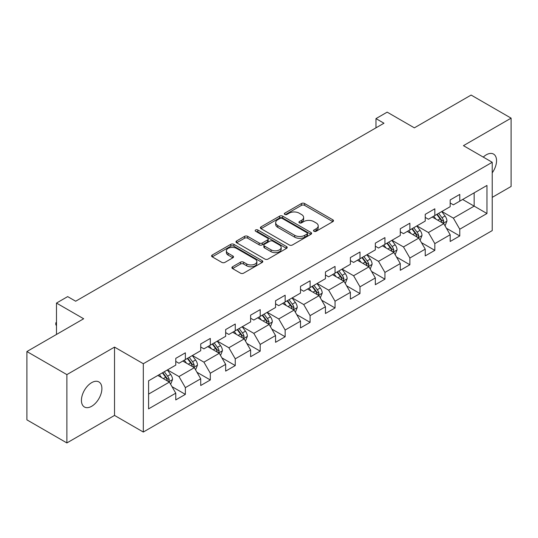 <?xml version="1.0" encoding="UTF-8"?>
<svg xmlns="http://www.w3.org/2000/svg" width="538" height="538" viewBox="0 0 538 538"><rect width="100%" height="100%" fill="white"/><g stroke="black" fill="none" stroke-linecap="round" stroke-linejoin="round"><path stroke-width="0.81" d="M313.977 231.266A1.553 0.894 0 0 0 316.176 231.266L332.854 221.636A2.219 1.284 0 0 0 333.506 220.735A2.219 1.284 0 0 0 332.854 219.827L304.602 203.512A2.219 1.284 0 0 0 301.462 203.512L284.784 213.142A1.553 0.894 0 0 0 284.326 213.774A1.553 0.894 0 0 0 284.784 214.413A1.553 0.894 0 0 0 286.983 214.413L289.141 213.162A7.102 4.102 0 0 1 299.189 213.162L301.542 214.528A7.102 4.102 0 0 1 303.62 217.426A7.102 4.102 0 0 1 301.542 220.324L299.384 221.569A1.553 0.894 0 0 0 298.926 222.207A1.553 0.894 0 0 0 299.384 222.84A1.553 0.894 0 0 0 301.576 222.84L303.735 221.595A7.102 4.102 0 0 1 313.782 221.595L316.136 222.954A7.102 4.102 0 0 1 318.22 225.852A7.102 4.102 0 0 1 316.136 228.751L313.977 229.995A1.553 0.894 0 0 0 313.526 230.634A1.553 0.894 0 0 0 313.977 231.266L313.977 229.995M91.662 406.284A14.472 8.359 120 0 0 101.117 393.527A14.472 8.359 120 0 0 98.898 381.933A14.472 8.359 120 0 0 91.662 382.646A14.472 8.359 120 0 0 82.206 395.403A14.472 8.359 120 0 0 84.426 406.997A14.472 8.359 120 0 0 91.662 406.284M492.23 172.839A14.472 8.359 120 0 0 493.548 154.083A14.472 8.359 120 0 0 486.312 154.796A14.472 8.359 120 0 0 483.265 157.096M232.557 266.767A2.219 1.284 0 0 0 231.905 267.675A2.219 1.284 0 0 0 232.557 268.576L240.479 273.156A2.219 1.284 0 0 0 243.62 273.156L262.14 262.463A2.219 1.284 0 0 0 262.793 261.555A2.219 1.284 0 0 0 262.14 260.648L233.889 244.339A2.219 1.284 0 0 0 230.748 244.339L212.228 255.032A2.219 1.284 0 0 0 211.582 255.94A2.219 1.284 0 0 0 212.228 256.841L221.804 262.369A2.219 1.284 0 0 0 224.945 262.369L232.867 257.796A2.219 1.284 0 0 0 233.519 256.888A2.219 1.284 0 0 0 232.867 255.98L228.119 253.243A5.938 3.43 0 0 1 226.384 250.816A5.938 3.43 0 0 1 230.049 247.648A5.938 3.43 0 0 1 236.518 248.395L255.12 259.134A5.938 3.43 0 0 1 256.861 261.555A5.938 3.43 0 0 1 253.19 264.723A5.938 3.43 0 0 1 246.72 263.983L243.62 262.188A2.219 1.284 0 0 0 240.479 262.188L232.557 266.767L232.557 268.576M492.23 197.359L511.1 186.464L511.1 118.145L471.12 95.065L414.354 127.842L387.172 112.146L375.981 118.609L383.971 123.222L75.67 301.219L67.674 296.606L56.483 303.069L56.483 334.454M66.88 374.616L66.88 442.935L114.527 415.423L114.527 347.104L66.88 374.616L26.9 351.536L83.666 318.758L56.483 303.069M114.527 347.104L143.31 363.722L492.23 162.274L492.23 230.594L143.31 432.041L143.31 363.722M511.1 118.145L463.447 145.657L492.23 162.274M289.296 244.972A2.219 1.284 0 0 0 292.437 244.972L310.957 234.279A2.219 1.284 0 0 0 311.61 233.371A2.219 1.284 0 0 0 310.957 232.47L282.706 216.155A2.219 1.284 0 0 0 279.565 216.155L261.044 226.848A2.219 1.284 0 0 0 260.392 227.756A2.219 1.284 0 0 0 261.044 228.663L289.296 244.972M256.249 231.602A1.553 0.894 0 0 1 257.83 231.824L257.83 229.975L286.552 246.559A2.219 1.284 0 0 1 287.198 247.467A2.219 1.284 0 0 1 286.552 248.374L268.032 259.067A2.219 1.284 0 0 1 264.891 259.067L236.639 242.752L236.639 240.943A2.219 1.284 0 0 0 235.987 241.844A2.219 1.284 0 0 0 236.639 242.752M236.639 240.943L244.561 236.364A2.219 1.284 0 0 1 247.702 236.364L259.161 242.981A2.219 1.284 0 0 0 262.302 242.981L267.561 239.941A2.219 1.284 0 0 0 268.206 239.04A2.219 1.284 0 0 0 267.561 238.132L255.631 231.246A1.553 0.894 0 0 1 255.173 230.607A1.553 0.894 0 0 1 256.135 229.78A1.553 0.894 0 0 1 257.83 229.975M66.88 442.935L26.9 419.855L26.9 351.536M172.019 386.667L185.368 394.374L185.368 387.636L200.721 378.772L200.721 385.511L210.311 379.969L210.311 373.231L225.664 364.367L225.664 371.106L235.261 365.571L235.261 358.833L250.614 349.969L250.614 356.707L260.204 351.166L260.204 344.428L275.557 335.564L275.557 342.303L285.153 336.768L285.153 330.023L300.5 321.159L300.5 327.904L310.096 322.363L310.096 315.624L325.45 306.761L325.45 313.499L335.039 307.958L335.039 301.219L350.393 292.356L350.393 299.094L359.989 293.56L359.989 286.821L375.336 277.958L375.336 284.696L384.932 279.155L384.932 272.416L400.285 263.553L400.285 270.291L409.875 264.757L409.875 258.011L425.228 249.148L425.228 255.893L434.825 250.352L434.825 243.613L450.178 234.75L450.178 241.488L459.768 235.947L459.768 229.208L486.957 213.512L486.957 185.449L474.16 192.833L474.16 206.128L486.957 213.512M185.368 394.374L175.771 399.916L175.771 393.17L148.589 408.867L148.589 380.803L175.771 365.107L175.771 358.369L185.368 352.827L185.368 359.566L200.721 350.702L200.721 343.964L210.311 338.429L210.311 345.167L225.664 336.304L225.664 329.565L235.261 324.024L235.261 330.762L250.614 321.899L250.614 315.16L260.204 309.619L260.204 316.364L275.557 307.501L275.557 300.755L285.153 295.221L285.153 301.959L300.5 293.096L300.5 286.357L310.096 280.816L310.096 287.554L325.45 278.691L325.45 271.952L335.039 266.418L335.039 273.156L350.393 264.293L350.393 257.554L359.989 252.013L359.989 258.751L375.336 249.888L375.336 243.149L384.932 237.608L384.932 244.353L400.285 235.489L400.285 228.744L409.875 223.209L409.875 229.948L425.228 221.084L425.228 214.346L434.825 208.805L434.825 215.543L450.178 206.679L450.178 199.941L459.768 194.406L459.768 201.145L486.957 185.449M182.812 361.045L194.326 367.689L178.972 376.553L167.459 369.909M175.771 361.415L178.972 363.258L185.368 359.566M178.972 376.553L185.368 387.636M194.326 367.689L200.721 378.772M207.755 346.64L219.269 353.291L203.915 362.155L192.402 355.504M200.721 347.01L203.915 348.859L210.311 345.167M203.915 362.155L210.311 373.231M219.269 353.291L225.664 364.367M232.698 332.242L244.212 338.886L228.865 347.75L217.352 341.105M225.664 332.612L228.865 334.454L235.261 330.762M228.865 347.75L235.261 358.833M244.212 338.886L250.614 349.969M257.648 317.837L269.161 324.488L253.808 333.352L242.295 326.7M250.614 318.207L253.808 320.056L260.204 316.364M253.808 333.352L260.204 344.428M269.161 324.488L275.557 335.564M282.591 303.439L294.104 310.083L278.751 318.947L267.238 312.296M275.557 303.802L278.751 305.651L285.153 301.959M278.751 318.947L285.153 330.023M294.104 310.083L300.5 321.159M307.534 289.034L319.054 295.678L303.701 304.542L292.188 297.897M300.5 289.404L303.701 291.246L310.096 287.554M303.701 304.542L310.096 315.624M319.054 295.678L325.45 306.761M332.484 274.629L343.997 281.28L328.644 290.143L317.131 283.492M325.45 274.999L328.644 276.848L335.039 273.156M328.644 290.143L335.039 301.219M343.997 281.28L350.393 292.356M357.427 260.231L368.94 266.875L353.594 275.738L342.081 269.094M350.393 260.6L353.594 262.443L359.989 258.751M353.594 275.738L359.989 286.821M368.94 266.875L375.336 277.958M382.377 245.826L393.89 252.477L378.537 261.34L367.024 254.689M375.336 246.196L378.537 248.045L384.932 244.353M378.537 261.34L384.932 272.416M393.89 252.477L400.285 263.553M407.32 231.427L418.833 238.072L403.48 246.935L391.967 240.291M400.285 231.797L403.48 233.64L409.875 229.948M403.48 246.935L409.875 258.011M418.833 238.072L425.228 249.148M432.263 217.022L443.776 223.667L428.43 232.53L416.916 225.886M425.228 217.392L428.43 219.242L434.825 215.543M428.43 232.53L434.825 243.613M443.776 223.667L450.178 234.75M462.646 199.484L474.16 206.128L453.373 218.132L441.859 211.481M450.178 202.987L453.373 204.837L459.768 201.145M453.373 218.132L459.768 229.208M114.527 415.423L143.31 432.041M375.981 118.609L375.981 127.842M148.589 394.098L169.376 382.094L157.863 375.45M169.376 382.094L175.771 393.17M446.419 228.24L459.768 235.947M421.469 242.645L434.825 250.352M396.526 257.043L409.875 264.757M371.583 271.448L384.932 279.155M346.633 285.846L359.989 293.56M321.69 300.251L335.039 307.958M296.747 314.656L310.096 322.363M271.798 329.054L285.153 336.768M246.855 343.459L260.204 351.166M221.905 357.857L235.261 365.571M196.962 372.262L210.311 379.969M314.602 231.488L316.136 230.6A7.102 4.102 0 0 0 318.22 227.702L318.22 225.852M303.62 217.426L303.62 219.269A7.102 4.102 0 0 1 301.542 222.174L300.002 223.062M332.827 221.656L304.602 205.361A2.219 1.284 0 0 0 301.462 205.361L285.402 214.628M310.93 234.299L282.706 218.004A2.219 1.284 0 0 0 279.565 218.004L261.071 228.677M307.037 234.01A1.553 0.894 0 0 0 307.487 233.371A1.553 0.894 0 0 0 307.037 232.739L282.235 218.421A1.553 0.894 0 0 0 280.036 218.421L277.763 219.733A7.102 4.102 0 0 0 275.678 222.638A7.102 4.102 0 0 0 277.763 225.536L294.71 235.321A7.102 4.102 0 0 0 304.757 235.321L307.037 234.01L307.037 235.852A1.553 0.894 0 0 0 307.487 235.22L307.487 233.371M275.678 222.638L275.678 224.481A7.102 4.102 0 0 0 277.763 227.379L277.763 225.536M307.037 235.852L304.757 237.171A7.102 4.102 0 0 1 294.71 237.171L277.763 227.379M236.666 242.773L244.561 238.213L244.561 236.364M268.206 239.04L268.206 240.883A2.219 1.284 0 0 1 267.561 241.791L262.302 244.824A2.219 1.284 0 0 1 259.161 244.824L247.702 238.213A2.219 1.284 0 0 0 244.561 238.213M257.83 231.824L286.519 248.388M271.051 249.84A5.938 3.43 0 0 0 277.521 250.587A5.938 3.43 0 0 0 281.186 247.419A5.938 3.43 0 0 0 279.451 244.998L272.894 241.212A2.219 1.284 0 0 0 269.753 241.212L264.494 244.245A2.219 1.284 0 0 0 263.849 245.153A2.219 1.284 0 0 0 264.494 246.061L271.051 249.84L271.051 251.69A5.938 3.43 0 0 0 277.521 252.436A5.938 3.43 0 0 0 281.186 249.269L281.186 247.419M263.849 245.153L263.849 247.003A2.219 1.284 0 0 0 264.494 247.904L264.494 246.061M271.051 251.69L264.494 247.904M256.861 261.555L256.861 263.405A5.938 3.43 0 0 1 253.19 266.572A5.938 3.43 0 0 1 246.72 265.826L243.62 264.037A2.219 1.284 0 0 0 240.479 264.037L232.584 268.596M226.384 250.816L226.384 252.665A5.938 3.43 0 0 0 228.119 255.086L228.119 253.243M232.867 255.98L232.867 257.796L228.119 255.086M262.114 262.477L233.889 246.182A2.219 1.284 0 0 0 230.748 246.182L212.261 256.861M445.04 225.859L446.944 221.064A5.992 3.457 -120 0 0 445.034 215.96L441.732 211.555M435.975 219.168L433.736 216.175M442.855 223.136L443.709 221.32A5.992 3.457 -120 0 0 441.994 217.715L438.692 213.31M437.192 214.178L440.851 219.067A3.053 1.762 60 0 1 441.409 219.995L443.709 221.32M436.775 214.42L440.077 218.825A5.992 3.457 60 0 1 441.792 222.429M420.097 240.257L422 235.469A5.992 3.457 -120 0 0 420.084 230.365L416.789 225.96M411.032 233.566L408.793 230.573M417.905 237.534L418.766 235.725A5.992 3.457 -120 0 0 417.051 232.12L413.749 227.715M412.249 228.583L415.908 233.465A3.053 1.762 60 0 1 416.466 234.393L418.766 235.725M411.826 228.825L415.128 233.23A5.992 3.457 60 0 1 416.842 236.834M395.154 254.662L397.051 249.867A5.992 3.457 -120 0 0 395.141 244.77L391.839 240.365M386.089 247.971L383.843 244.978M392.962 251.939L393.816 250.123A5.992 3.457 -120 0 0 392.101 246.525L388.799 242.113M387.299 242.981L390.965 247.87A3.053 1.762 60 0 1 391.516 248.798L393.816 250.123M386.883 243.223L390.185 247.628A5.992 3.457 60 0 1 391.899 251.233M370.205 269.067L372.108 264.272A5.992 3.457 -120 0 0 370.198 259.168L366.896 254.763M361.139 262.376L358.9 259.383M368.012 266.344L368.873 264.528A5.992 3.457 -120 0 0 367.158 260.923L363.856 256.518M362.356 257.386L366.015 262.275A3.053 1.762 60 0 1 366.573 263.203L368.873 264.528M361.94 257.628L365.241 262.033A5.992 3.457 60 0 1 366.956 265.637M345.261 283.465L347.165 278.677A5.992 3.457 -120 0 0 345.248 273.573L341.946 269.168M336.196 276.774L333.957 273.781M343.069 280.742L343.93 278.933A5.992 3.457 -120 0 0 342.208 275.328L338.913 270.923M337.407 271.784L341.072 276.673A3.053 1.762 60 0 1 341.623 277.601L343.93 278.933M336.99 272.026L340.292 276.431A5.992 3.457 60 0 1 342.007 280.036M320.312 297.87L322.215 293.075A5.992 3.457 -120 0 0 320.305 287.971L317.003 283.566M311.253 291.179L309.007 288.186M318.126 295.147L318.98 293.331A5.992 3.457 -120 0 0 317.265 289.726L313.963 285.322M312.464 286.189L316.129 291.078A3.053 1.762 60 0 1 316.68 292.006L318.98 293.331M312.047 286.431L315.349 290.836A5.992 3.457 60 0 1 317.064 294.441M295.369 312.269L297.272 307.48A5.992 3.457 -120 0 0 295.355 302.376L292.06 297.971M286.303 305.577L284.064 302.585M293.176 309.545L294.037 307.736A5.992 3.457 -120 0 0 292.322 304.131L289.02 299.727M287.521 300.594L291.179 305.476A3.053 1.762 60 0 1 291.737 306.404L294.037 307.736M287.104 300.829L290.399 305.241A5.992 3.457 60 0 1 292.114 308.846M270.426 326.674L272.322 321.879A5.992 3.457 -120 0 0 270.412 316.781L267.11 312.37M261.36 319.982L259.114 316.99M268.233 323.95L269.087 322.134A5.992 3.457 -120 0 0 267.373 318.53L264.077 314.125M262.571 314.992L266.236 319.881A3.053 1.762 60 0 1 266.787 320.809L269.087 322.134M262.154 315.234L265.456 319.639A5.992 3.457 60 0 1 267.171 323.244M245.476 341.079L247.379 336.284A5.992 3.457 -120 0 0 245.469 331.179L242.167 326.774M236.411 334.387L234.171 331.388M243.284 338.355L244.144 336.539A5.992 3.457 -120 0 0 242.43 332.935L239.128 328.53M237.628 329.397L241.286 334.286A3.053 1.762 60 0 1 241.844 335.208L244.144 336.539M237.211 329.639L240.513 334.044A5.992 3.457 60 0 1 242.228 337.649M220.533 355.477L222.436 350.689A5.992 3.457 -120 0 0 220.519 345.584L217.224 341.179M211.468 348.785L209.228 345.793M218.341 352.753L219.201 350.944A5.992 3.457 -120 0 0 217.486 347.34L214.185 342.935M212.685 343.795L216.343 348.685A3.053 1.762 60 0 1 216.895 349.613L219.201 350.944M212.261 344.038L215.563 348.442A5.992 3.457 60 0 1 217.278 352.047M195.583 369.882L197.486 365.087A5.992 3.457 -120 0 0 195.576 359.983L192.274 355.578M186.525 363.19L184.278 360.198M193.398 367.158L194.252 365.342A5.992 3.457 -120 0 0 192.537 361.738L189.235 357.333M187.735 358.2L191.4 363.089A3.053 1.762 60 0 1 191.952 364.018L194.252 365.342M187.318 358.442L190.62 362.847A5.992 3.457 60 0 1 192.335 366.452M170.64 384.28L172.543 379.492A5.992 3.457 -120 0 0 170.633 374.387L167.331 369.983M161.575 377.589L159.335 374.596M168.448 381.556L169.309 379.747A5.992 3.457 -120 0 0 167.594 376.143L164.292 371.738M162.792 372.605L166.45 377.488A3.053 1.762 60 0 1 167.009 378.416L169.309 379.747M162.375 372.841L165.67 377.252A5.992 3.457 60 0 1 167.392 380.857M56.483 325.732L55.811 324.649L55.811 322.807L56.483 322.417M56.483 323.19L55.811 322.807M316.136 230.6L316.136 228.751M299.384 222.84L299.384 221.569M301.542 222.174L301.542 220.324M284.784 214.413L284.784 213.142M301.462 205.361L301.462 203.512M304.602 205.361L304.602 203.512M332.854 221.636L332.854 219.827M261.044 228.663L261.044 226.848M279.565 218.004L279.565 216.155M282.706 218.004L282.706 216.155M310.957 234.279L310.957 232.47M294.71 237.171L294.71 235.321M304.757 237.171L304.757 235.321M247.702 238.213L247.702 236.364M259.161 244.824L259.161 242.981M262.302 244.824L262.302 242.981M267.561 241.791L267.561 239.941M286.552 248.374L286.552 246.559M240.479 264.037L240.479 262.188M243.62 264.037L243.62 262.188M246.72 265.826L246.72 263.983M212.228 256.841L212.228 255.032M230.748 246.182L230.748 244.339M233.889 246.182L233.889 244.339M262.14 262.463L262.14 260.648M443.184 223.331L446.903 221.185M441.994 217.715L445.034 215.96M437.73 220.176L440.077 218.825M418.241 237.729L421.96 235.583M417.051 232.12L420.084 230.365M412.787 234.581L415.128 233.23M393.298 252.134L397.017 249.988M392.101 246.525L395.141 244.77M387.837 248.98L390.185 247.628M368.348 266.532L372.067 264.387M367.158 260.923L370.198 259.168M362.894 263.385L365.241 262.033M343.405 280.937L347.124 278.792M342.208 275.328L345.248 273.573M337.951 277.79L340.292 276.431M318.462 295.342L322.175 293.19M317.265 289.726L320.305 287.971M313.002 292.188L315.349 290.836M293.513 309.74L297.232 307.595M292.322 304.131L295.355 302.376M288.059 306.593L290.399 305.241M268.57 324.145L272.289 322M267.373 318.53L270.412 316.781M263.109 320.991L265.456 319.639M243.62 338.543L247.339 336.398M242.43 332.935L245.469 331.179M238.166 335.396L240.513 334.044M218.677 352.948L222.396 350.803M217.486 347.34L220.519 345.584M213.223 349.801L215.563 348.442M193.734 367.353L197.453 365.201M192.537 361.738L195.576 359.983M188.273 364.199L190.62 362.847M168.784 381.751L172.503 379.606M167.594 376.143L170.633 374.387M163.33 378.604L165.67 377.252"/></g></svg>
